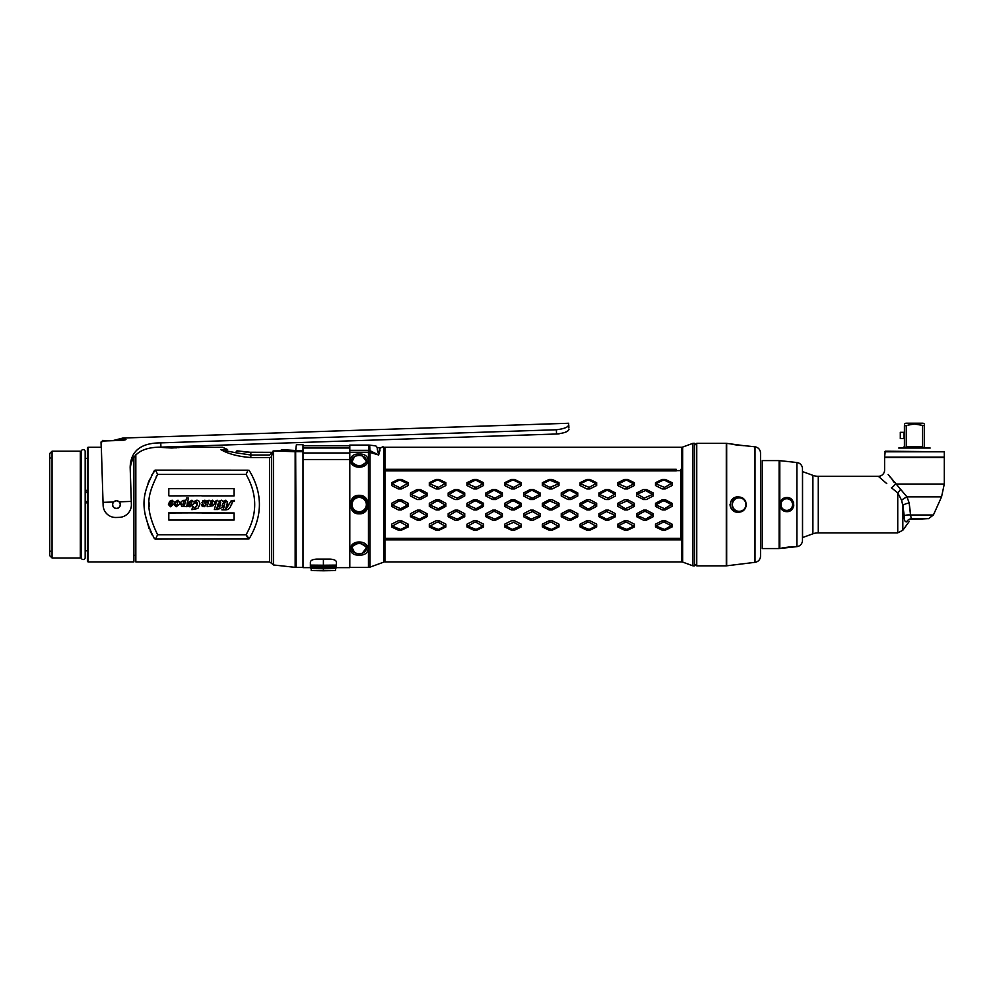<?xml version="1.0" encoding="UTF-8"?>
<svg xmlns="http://www.w3.org/2000/svg" width="994" height="994" viewBox="0 0 994 994"><rect width="100%" height="100%" fill="white"/><g stroke="black" fill="none" stroke-linecap="round" stroke-linejoin="round"><path stroke-width="1.49" d="M49.7 453.537L49.7 555.634L52.061 557.982L52.061 451.177L49.7 453.537M85.173 502.877L87.397 502.902L85.173 502.877M87.397 490.365L85.173 490.377L87.397 490.365M52.061 557.982L80.328 557.982L80.328 451.177L52.061 451.177M87.397 490.887L85.173 490.899M85.173 502.703L87.397 502.716L85.173 502.716M135.83 554.963A4.709 4.709 0 0 0 133.892 555.907M676.231 538.326L676.231 539.854L676.231 538.326M302.984 452.978L349.789 452.978L349.789 459.526L349.789 445.076L368.873 445.076L368.588 449.648M359.207 513.823C347.502 514.569 347.502 494.59 359.207 495.335C370.911 494.59 370.911 514.569 359.207 513.823L359.207 512.432C369.333 512.929 369.346 496.242 359.207 496.727C349.08 496.23 349.068 512.916 359.207 512.432L363.431 511.202M359.207 467.18C347.49 467.13 347.49 453.09 359.207 454.096C370.924 453.09 370.924 467.13 359.207 467.18L366.898 461.837L362.338 456.01M359.207 555.062C347.49 556.068 347.49 542.028 359.207 541.978C370.924 542.028 370.924 556.068 359.207 555.062L359.207 553.708A7.492 5.293 0 0 1 351.714 548.452A7.492 5.293 0 0 1 359.207 543.109L359.207 543.581A7.132 5.045 0 0 1 366.339 548.626A7.132 5.045 0 0 1 359.207 553.67L359.207 553.795C354.622 553.434 352.124 551.658 351.714 548.452M354.51 456.544L351.752 462.483L359.207 466.733L357.032 466.472M363.431 552.813L362.338 553.149L366.898 547.321L359.207 542.426L351.752 546.675L354.523 552.614M354.995 497.957L356.995 497.037M363.431 465.714L359.207 466.733M354.982 543.445L361.394 542.687M368.463 450.431L368.439 452.133L368.463 450.431M349.789 567.412L368.426 567.412L368.426 452.258A4.709 3.926 0 0 1 370.041 452.494L370.041 567.127L383.846 562.095L383.846 447.064L382.827 446.828M370.041 452.407L378.689 455.003L377.173 447.462A15.705 15.009 -4.3 0 1 380.143 448.17L382.901 446.716L380.143 448.17L378.689 455.003L370.029 450.68L370.041 452.407L370.029 450.68M379.857 451.04L380.006 450.232M377.956 452.195L377.459 450.071M377.397 449.773L377.248 448.803M369.756 448.679L369.967 450.344M373.831 445.635L371.781 445.387M377.173 447.462L375.807 445.884L377.173 447.462M370.004 450.593L369.656 445.113L375.807 445.884M680.89 539.854L680.89 469.305L680.84 470.609L385.013 470.609L384.914 447.25L681.598 447.25A3.144 3.144 0 0 0 682.667 447.064L682.667 562.095A3.144 3.144 0 0 0 681.598 561.908L384.914 561.908L384.914 539.854L680.89 539.854L680.84 470.609M694.582 565.834L694.582 443.324L696.732 445.461L696.732 563.697L694.582 565.834L692.942 565.834L692.942 443.324L682.667 447.064M692.942 565.834L682.667 562.095M694.582 443.324L692.942 443.324M680.828 470.833L680.828 538.326L385.038 538.326L385.038 470.833L676.231 470.833M391.611 482.686L398.42 479.406L407.465 483.569L400.644 487.408L399.141 487.408L392.319 483.941L391.611 482.686L391.611 485.532L398.42 488.961L401.365 488.961L408.174 485.532L408.174 482.686L401.365 479.406L398.42 479.406M436.117 479.406L429.309 482.686L429.309 485.532L436.117 488.961L439.062 488.961L445.871 485.532L445.871 482.686L439.062 479.406L436.117 479.406L436.838 480.214L439.062 479.406M473.815 479.406L467.006 482.686L467.006 485.532L473.815 488.961L476.76 488.961L483.569 485.532L483.569 482.686L476.76 479.406L473.815 479.406M511.512 479.406L504.703 482.686L504.703 485.532L511.512 488.961L514.457 488.961L521.266 485.532L521.266 482.686L514.457 479.406L511.512 479.406L512.233 480.214L514.457 479.406M549.21 479.406L542.389 482.686L542.389 485.532L549.21 488.961L552.142 488.961L558.963 485.532L558.963 482.686L552.142 479.406L549.21 479.406L549.931 480.214L558.255 483.569L558.963 485.532M586.907 479.406L580.086 482.686L580.086 485.532L586.907 488.961L589.84 488.961L596.661 485.532L596.661 482.686L589.84 479.406L586.907 479.406L587.616 480.214L589.84 479.406M624.605 479.406L617.783 482.686L617.783 485.532L624.605 488.961L627.537 488.961L634.358 485.532L634.358 482.686L627.537 479.406L624.605 479.406M662.302 479.406L655.481 482.686L655.481 485.532L662.302 488.961L665.234 488.961L672.056 485.532L672.056 482.686L665.234 479.406L662.302 479.406L663.01 480.214L665.234 479.406M417.269 489.47L410.46 492.962L410.46 495.969L417.269 499.547L420.213 499.547L427.022 495.969L427.022 492.962L420.213 489.47L417.269 489.47M454.966 489.47L448.157 492.962L448.157 495.969L454.966 499.547L457.911 499.547L464.72 495.969L464.72 492.962L457.911 489.47L454.966 489.47M492.664 489.47L485.855 492.962L485.855 495.969L492.664 499.547L495.608 499.547L502.417 495.969L502.417 492.962L495.608 489.47L492.664 489.47M530.361 489.47L523.552 492.962L523.552 495.969L530.361 499.547L533.293 499.547L540.115 495.969L540.115 492.962L533.293 489.47L530.361 489.47M568.059 489.47L561.237 492.962L561.237 495.969L568.059 499.547L570.991 499.547L577.812 495.969L577.812 492.962L570.991 489.47L568.059 489.47M605.756 489.47L598.935 492.962L598.935 495.969L605.756 499.547L608.688 499.547L615.51 495.969L615.51 492.962L608.688 489.47L605.756 489.47L614.789 494.093L607.98 498.118L599.655 494.49L598.935 492.962M643.453 489.47L636.632 492.962L636.632 495.969L643.453 499.547L646.386 499.547L653.207 495.969L653.207 492.962L646.386 489.47L643.453 489.47M398.42 499.709L391.611 503.299L391.611 506.356L398.42 509.959L401.365 509.959L408.174 506.356L408.174 503.299L401.365 499.709L398.42 499.709M436.117 499.709L429.309 503.299L429.309 506.356L436.117 509.959L439.062 509.959L445.871 506.356L445.871 503.299L439.062 499.709L436.117 499.709M473.815 499.709L467.006 503.299L467.006 506.356L473.815 509.959L476.76 509.959L483.569 506.356L483.569 503.299L476.76 499.709L473.815 499.709M511.512 499.709L504.703 503.299L504.703 506.356L511.512 509.959L514.457 509.959L521.266 506.356L521.266 503.299L514.457 499.709L511.512 499.709M549.21 499.709L542.389 503.299L542.389 506.356L549.21 509.959L552.142 509.959L558.963 506.356L558.963 503.299L552.142 499.709L549.21 499.709M586.907 499.709L580.086 503.299L580.086 506.356L586.907 509.959L589.84 509.959L596.661 506.356L596.661 503.299L589.84 499.709L586.907 499.709M624.605 499.709L617.783 503.299L617.783 506.356L624.605 509.959L627.537 509.959L634.358 506.356L634.358 503.299L627.537 499.709L624.605 499.709M662.302 499.709L655.481 503.299L655.481 506.356L662.302 509.959L665.234 509.959L672.056 506.356L672.056 503.299L665.234 499.709L662.302 499.709L663.01 500.976L664.526 500.976L665.234 499.709M417.269 510.121L410.46 513.699L410.46 516.694L417.269 520.185L420.213 520.185L427.022 516.694L427.022 513.699L420.213 510.121L417.269 510.121M454.966 510.121L448.157 513.699L448.157 516.694L454.966 520.185L457.911 520.185L464.72 516.694L464.72 513.699L457.911 510.121L454.966 510.121M492.664 510.121L485.855 513.699L485.855 516.694L492.664 520.185L495.608 520.185L502.417 516.694L502.417 513.699L495.608 510.121L492.664 510.121M530.361 510.121L523.552 513.699L523.552 516.694L530.361 520.185L533.293 520.185L540.115 516.694L540.115 513.699L533.293 510.121L530.361 510.121M568.059 510.121L561.237 513.699L561.237 516.694L568.059 520.185L570.991 520.185L577.812 516.694L577.812 513.699L570.991 510.121L568.059 510.121L568.779 511.55L570.283 511.55L577.104 515.575L570.283 519.141L561.958 515.575L561.237 513.699M605.756 510.121L598.935 513.699L598.935 516.694L605.756 520.185L608.688 520.185L615.51 516.694L615.51 513.699L608.688 510.121L605.756 510.121L606.464 511.55L614.789 515.178L615.51 516.694M643.453 510.121L636.632 513.699L636.632 516.694L643.453 520.185L646.386 520.185L653.207 516.694L653.207 513.699L646.386 510.121L643.453 510.121L644.162 511.55L645.678 511.55L646.386 510.121M398.42 520.719L391.611 524.136L391.611 526.969L398.42 530.224L401.365 530.224L408.174 526.969L408.174 524.136L401.365 520.719L398.42 520.719M436.117 520.719L429.309 524.136L429.309 526.969L436.117 530.224L439.062 530.224L445.871 526.969L445.871 524.136L439.062 520.719L436.117 520.719M473.815 520.719L467.006 524.136L467.006 526.969L473.815 530.224L476.76 530.224L483.569 526.969L483.569 524.136L476.76 520.719L473.815 520.719M511.512 520.719L504.703 524.136L504.703 526.969L511.512 530.224L514.457 530.224L521.266 526.969L521.266 524.136L514.457 520.719L511.512 520.719M549.21 520.719L542.389 524.136L542.389 526.969L549.21 530.224L552.142 530.224L558.963 526.969L558.963 524.136L552.142 520.719L549.21 520.719L549.931 522.285L551.434 522.285L558.255 526.099L551.434 529.442L543.109 526.099L542.389 524.136M586.907 520.719L580.086 524.136L580.086 526.969L586.907 530.224L589.84 530.224L596.661 526.969L596.661 524.136L589.84 520.719L586.907 520.719L587.616 522.285L589.131 522.285L595.94 526.099L589.131 529.442L580.807 526.099L580.086 524.136M624.605 520.719L617.783 524.136L617.783 526.969L624.605 530.224L627.537 530.224L634.358 526.969L634.358 524.136L627.537 520.719L624.605 520.719L625.313 522.285L626.829 522.285L633.638 526.099L626.829 529.442L618.504 526.099L617.783 524.136M662.302 520.719L655.481 524.136L655.481 526.969L662.302 530.224L665.234 530.224L672.056 526.969L672.056 524.136L665.234 520.719L662.302 520.719L663.01 522.285L664.526 522.285L665.234 520.719M392.319 483.569L399.141 480.214M438.342 480.214L445.163 483.569L438.342 487.408L430.017 483.941L429.309 482.686M430.017 483.569L436.838 480.214M445.871 482.686L445.163 483.569M436.838 487.408L436.117 488.961M429.309 485.532L430.017 483.941M476.039 480.214L482.86 483.941L476.039 487.408L467.714 483.941L476.76 479.406M483.569 482.686L482.86 483.569M474.536 487.408L473.815 488.961M467.006 485.532L467.714 483.941M513.736 480.214L520.558 483.569L513.736 487.408L505.412 483.941L504.703 482.686M505.412 483.569L512.233 480.214M521.266 482.686L520.558 483.569M520.558 483.941L521.266 485.532M514.457 488.961L513.736 487.408M512.233 487.408L511.512 488.961M504.703 485.532L505.412 483.941M558.255 483.941L549.931 487.408L543.109 483.941L542.389 482.686M543.109 483.569L549.931 480.214M552.142 488.961L551.434 487.408M589.131 480.214L595.94 483.569L589.131 487.408L580.807 483.941L580.086 482.686M580.807 483.569L587.616 480.214M596.661 482.686L595.94 483.569M595.94 483.941L596.661 485.532M589.84 488.961L589.131 487.408M626.829 480.214L633.638 483.941L626.829 487.408L618.504 483.941L627.537 479.406M634.358 482.686L633.638 483.569M664.526 480.214L671.335 483.569L664.526 487.408L656.202 483.941L655.481 482.686M656.202 483.569L663.01 480.214M672.056 482.686L671.335 483.569M419.493 490.514L426.314 494.49L419.493 498.118L411.168 494.49L420.213 489.47M427.022 492.962L426.314 494.093M464.012 494.49L457.19 498.118L448.866 494.49L455.687 490.514L457.19 490.514L464.012 494.093L464.72 495.969M457.911 499.547L457.19 498.118M501.709 494.49L494.888 498.118L486.563 494.49L493.384 490.514L494.888 490.514L501.709 494.093L502.417 495.969M495.608 499.547L494.888 498.118M493.384 498.118L492.664 499.547M485.855 495.969L486.563 494.49M539.407 494.49L532.585 498.118L524.26 494.49L531.082 490.514L532.585 490.514L539.407 494.093L540.115 495.969M533.293 499.547L532.585 498.118M531.082 498.118L530.361 499.547M523.552 495.969L524.26 494.49M577.104 494.49L570.283 498.118L561.958 494.49L568.779 490.514L570.283 490.514L577.104 494.093L577.812 495.969M570.991 499.547L570.283 498.118M568.779 498.118L568.059 499.547M561.237 495.969L561.958 494.49M599.655 494.093L606.464 490.514M400.644 500.976L407.465 505.039L400.644 508.704L392.319 505.039L399.141 500.976L400.644 500.976L401.365 499.709M408.174 503.299L407.465 504.629M438.342 500.976L445.163 505.039L438.342 508.704L430.017 505.039L436.838 500.976L438.342 500.976L439.062 499.709M445.871 503.299L445.163 504.629M482.86 505.039L476.039 508.704L467.714 505.039L474.536 500.976L476.039 500.976L482.86 504.629L483.569 506.356M476.76 509.959L476.039 508.704M520.558 505.039L513.736 508.704L505.412 505.039L512.233 500.976L513.736 500.976L520.558 504.629L521.266 506.356M514.457 509.959L513.736 508.704M512.233 508.704L511.512 509.959M504.703 506.356L505.412 505.039M549.931 508.704L543.109 504.629L549.931 500.976L558.255 504.629L551.434 508.704L549.931 508.704L549.21 509.959M542.389 506.356L543.109 505.039M587.616 508.704L580.807 504.629L587.616 500.976L595.94 504.629L589.131 508.704L587.616 508.704L586.907 509.959M580.086 506.356L580.807 505.039M664.526 500.976L671.335 504.629L664.526 508.704L656.202 505.039L655.481 503.299M656.202 504.629L663.01 500.976M672.056 503.299L671.335 504.629M419.493 511.55L426.314 515.575L419.493 519.141L411.168 515.575L417.989 511.55L419.493 511.55L420.213 510.121M427.022 513.699L426.314 515.178M417.989 519.141L417.269 520.185M410.46 516.694L411.168 515.575M457.19 511.55L464.012 515.575L457.19 519.141L448.866 515.575L455.687 511.55L457.19 511.55L457.911 510.121M464.72 513.699L464.012 515.178M501.709 515.575L494.888 519.141L486.563 515.575L493.384 511.55L494.888 511.55L501.709 515.178L502.417 516.694M495.608 520.185L494.888 519.141M561.958 515.178L568.779 511.55M614.789 515.575L606.464 519.141L599.655 515.575L598.935 513.699M599.655 515.178L606.464 511.55M608.688 520.185L607.98 519.141M645.678 511.55L652.486 515.178L645.678 519.141L637.353 515.575L636.632 513.699M637.353 515.178L644.162 511.55M653.207 513.699L652.486 515.178M400.644 522.285L407.465 526.099L400.644 529.442L392.319 526.099L399.141 522.285L400.644 522.285L401.365 520.719M408.174 524.136L407.465 525.727M438.342 522.285L445.163 526.099L438.342 529.442L430.017 526.099L436.838 522.285L438.342 522.285L439.062 520.719M445.871 524.136L445.163 525.727M476.039 522.285L482.86 526.099L476.039 529.442L467.714 526.099L474.536 522.285L476.039 522.285L476.76 520.719M483.569 524.136L482.86 525.727M543.109 525.727L549.931 522.285M580.807 525.727L587.616 522.285M618.504 525.727L625.313 522.285M664.526 522.285L671.335 525.727L664.526 529.442L656.202 526.099L655.481 524.136M656.202 525.727L663.01 522.285M672.056 524.136L671.335 525.727M250.836 457.526L250.836 455.003L250.836 457.526L269.573 457.526L250.836 457.526C238.361 456.606 228.322 453.947 220.73 449.549L227.576 449.549L220.73 449.549L227.204 452.469M158.543 447.25L171.825 448.033L181.243 447.25L222.557 447.25L227.576 449.549L224.818 448.331M271.834 455.339L271.673 456.271A2.199 1.802 180 0 1 269.573 457.526L269.573 561.908L135.83 561.908L135.83 454.718M157.586 534.747C143.484 505.424 148.379 494.068 157.586 474.411L246.065 474.411L248.065 470.174L249.208 470.448C262.801 493.123 262.801 515.874 249.208 538.711L155.275 539.133L249.208 538.711L246.077 534.76L157.586 534.747L155.586 538.984L154.443 538.711L155.598 538.984M249.208 470.448L154.443 470.448C143.521 491.868 137.793 506.219 154.443 538.711M176.547 447.834L166.023 447.735M165.166 447.635L162.395 447.25M179.989 447.437L178.485 447.635M152.281 535.12L150.131 530.895M149.05 528.41L145.149 514.557M148.031 483.37L149.709 479.207M151.585 475.318L155.275 470.125L248.065 470.174L155.387 470.137M157.586 474.411L155.611 470.199M246.065 474.411C257.57 494.44 257.57 514.557 246.077 534.76L248.376 539.009L155.586 538.984M168.806 512.829L234.112 512.966L168.806 512.829M234.112 495.894L201.819 495.894M231.217 504.579L233.329 500.964L234.335 501.461L233.329 500.901L231.316 504.169C230.509 507.909 228.583 509.81 225.514 509.885L221.898 509.885L223.451 509.077L225.066 501.411L222.544 504.169L222.072 505.871L223.327 505.871L223.091 506.716L223.327 505.847L222.072 505.847M221.898 509.798L223.451 509.003L224.694 504.579M222.432 504.579L223.563 502.268L225.066 501.461L225.278 502.504M219.09 508.692L219.649 506.679L218.233 506.716L218.469 505.871L219.885 505.871L220.469 503.759L219.885 505.847L218.469 505.847L218.233 506.679M217.885 504.579L220.295 501.672L220.743 502.256M217.897 509.425L218.133 508.593L216.767 508.593M220.469 503.759L220.295 501.622L218.021 504.082L216.754 508.667L218.133 508.667L217.897 509.512L214.356 509.512L215.86 504.082L214.369 509.425M213.809 504.579L216.232 502.156M207.162 506.654L207.746 504.579M208.007 501.647L208.181 503.039L208.007 501.597L207.125 502.417C205.895 503.374 205.534 503.113 206.044 501.622L205.124 501.001L203.994 501.883L205.124 501.063L206.044 501.672C205.51 503.126 205.87 503.374 207.125 502.442L207.945 501.597M204.714 502.815L206.156 504.89L204.404 506.679L202.229 506.493L201.819 504.579L201.484 505.263M202.801 504.641L201.819 504.579L202.801 504.641L202.764 505.772L202.801 504.641M201.782 502.517L204.143 505.35L203.397 505.958L204.143 505.362L202.764 503.859L202.614 500.964L204.876 500.218L206.914 501.287L209.051 500.218L210.343 501.224L212.405 500.218L214.294 501.945L217.127 500.218L218.531 501.597L221.426 500.218L222.929 501.436L225.862 500.218L227.39 502.728L226.955 504.331L227.564 501.709M197.272 504.579L194.414 508.841L193.507 506.431L192.749 506.431L191.879 509.587M199.794 504.579L197.868 508.481L191.854 509.673L192.749 506.468L193.507 506.431L194.414 508.916L197.023 505.648L196.414 501.411L194.128 503.573L196.414 501.461L197.433 503.126M187.096 504.579L188.214 503.349L186.338 505.958L187.22 505.958L186.35 505.934M187.021 506.654L187.22 505.934L187.021 506.679L181.529 506.306L181.057 503.163L176.162 506.778L174.497 505.051L175.466 504.082L174.497 505.039M179.852 504.579L181.045 503.2M177.392 504.579L175.466 505.66L175.466 504.082L175.466 505.685L176.659 505.685L177.727 502.417L177.069 501.374L170.57 506.778L168.433 504.579M174.994 503.063L177.069 501.423L177.727 502.442M168.433 504.356L169.75 501.287L172.136 500.218L174.397 502.318L177.976 500.218L179.951 502.691M188.574 498.118L187.12 503.287L191.929 500.218L193.942 502.032C195.632 500.069 197.297 499.746 198.937 501.063L199.881 503.486M248.351 538.972L249.208 538.661M248.015 470.174L249.208 470.398M157.412 474.697L156.133 476.971M151.784 487.197L150.355 492.552M149.088 502.74L149.1 506.803M169.527 512.966L201.832 512.829M169.527 495.894L201.819 495.757M184.735 504.579L183.443 505.934L182.821 504.666L183.691 501.759L184.76 501.125L185.244 502.79L184.76 501.063L183.704 501.746L182.821 504.679L183.443 505.958L185.244 502.753M196.079 501.759L195.47 503.014L195.532 501.659M174.435 503.324L174.72 504.343M155.3 470.137L154.443 470.448M225.203 450.667L235.006 452.605M228.868 451.425L225.24 450.68M239.964 451.102L236.957 450.854L235.516 452.705L250.836 455.003L269.722 455.003L272.356 452.332L248.003 452.245M246.462 452.121L242.996 451.686M250.836 452.332L272.356 452.332L269.722 455.003L250.836 455.003L250.836 452.332L236.957 450.854L236.274 451.599M271.735 455.687L273.064 451.04A2.199 1.951 0 0 1 273.524 450.953A2.199 1.951 0 0 0 273.064 451.04M284.831 450.767L273.524 450.953L295.143 451.698L295.143 567.35L273.524 564.965L273.524 450.953M280.892 450.729A9.418 1.789 -91.2 0 1 281.488 449.648L295.529 450.493L294.51 451.599M302.984 567.412L296.175 567.412L295.653 450.518L296.398 444.691L302.984 444.691L302.984 567.649L310.364 567.649L310.364 562.057C310.7 560.343 312.799 559.361 316.639 559.113L330.157 559.113C333.996 559.361 336.096 560.343 336.432 562.057L336.432 567.649L349.789 567.649L349.789 459.526L302.984 459.526M231.416 503.138L231.726 504.256M232.671 501.535L231.788 501.138M296.075 448.108L295.653 450.518M652.486 494.49L644.162 498.118L637.353 494.093L645.678 490.514L652.486 494.49M633.638 505.039L625.313 508.704L618.504 504.629L626.829 500.976L633.638 505.039M539.407 515.575L531.082 519.141L524.26 515.178L532.585 511.55L539.407 515.575M520.558 526.099L512.233 529.442L505.412 525.727L513.736 522.285L520.558 526.099M179.926 503.163C182.188 500.467 184.138 499.696 185.766 500.877L186.561 498.019L188.574 498.019L187.12 503.262M194.128 503.573L190.016 506.816C188.363 506.605 187.767 505.437 188.226 503.324M170.98 501.498L169.875 504.766L170.508 506.021L172.235 503.138L171.85 501.088L170.98 501.498M191.519 504.306L190.14 505.934L189.543 504.666L190.264 502.045L189.543 504.679L190.14 505.958L191.867 503.039L191.519 501.063L190.264 502.007L191.519 501.125L191.867 503.063M226.955 504.331L228.931 504.331L231.13 500.814L234.335 500.342L234.335 501.411M215.86 504.082L215.959 501.622L212.915 505.772L207.162 506.679L208.181 503.014M223.091 506.716L219.836 508.754L219.09 508.754L219.649 506.716M209.871 504.48L210.616 505.958L211.983 504.418L211.933 501.125L209.871 504.48M226.719 505.176L225.638 509.077L228.695 505.176L226.719 505.176M168.806 495.757L168.806 488.626L234.112 488.626L234.112 495.757M201.832 512.966L234.112 512.954L234.112 520.036L168.806 520.036L168.806 512.966M220.196 505.958L219.003 504.915L220.196 505.934M231.788 501.075L232.671 501.485M228.695 505.163L225.638 509.003M211.983 504.43L210.616 505.934L209.871 504.492L211.933 501.175L212.331 503.163M171.912 504.269L170.508 505.996L169.875 504.766L170.98 501.548L171.85 501.15L172.235 503.163M219.947 501.796L218.879 501.113M133.892 456.805L133.892 561.908L88.031 561.908L88.031 447.25L101.189 447.25L101.028 442.119L104.134 440.976L122.97 440.342C126.983 439.621 126.971 439.124 122.921 438.863A23.558 23.26 178.1 0 0 114.695 440.628M88.031 447.25L87.397 447.872L87.397 561.287L88.031 561.908M359.207 511.711A7.132 7.132 0 0 1 352.075 504.579A7.132 7.132 0 0 1 359.207 497.447A7.132 7.132 0 0 1 366.339 504.579A7.132 7.132 0 0 1 359.207 511.711M359.207 455.451L359.207 455.488A7.132 5.045 180 0 1 366.339 460.533A7.132 5.045 180 0 1 359.207 465.577L359.207 466.049A7.492 5.293 180 0 1 351.714 460.707A7.492 5.293 180 0 1 359.207 455.451M323.398 559.113L323.398 565.213L336.432 565.101M311.395 566.307L323.398 566.555L311.582 566.356L311.221 570.568L311.221 567.388L335.574 567.388L335.574 570.568L323.398 570.78L323.398 568.742L335.574 568.605L335.574 565.288L311.221 565.288L311.221 566.58L323.398 567.089L323.398 565.325M323.398 566.555L335.214 566.356L323.398 567.089L323.398 568.742L311.221 568.605M335.885 565.101L335.885 568.394L335.885 565.101M310.911 565.101L310.911 568.394L310.911 565.101M81.247 557.597L81.247 451.574A1.963 1.963 0 0 1 83.21 449.599A1.963 1.963 0 0 1 85.173 451.574L85.173 557.597A1.963 1.963 0 0 1 83.21 559.56A1.963 1.963 0 0 1 81.247 557.597M302.984 448.021L349.789 448.021M349.789 445.734L302.984 445.734M568.941 429.458C568.257 431.657 564.12 433.173 556.516 434.005L556.367 429.756C563.983 428.861 568.121 427.246 568.779 424.873L568.891 427.967M556.963 433.993L559.237 433.794M564.965 432.402L567.636 431.061M567.897 430.874L568.655 430.166M114.273 501.324L116.323 500.653L119.243 501.821L118.435 501.187M117.416 500.777L116.36 500.653M116.323 500.653L115.254 500.839M556.516 434.005L160.916 447.138C141.086 447.176 130.848 454.718 130.226 469.777M160.916 447.138L160.767 442.877L556.367 429.756M160.767 442.877C140.937 442.864 130.723 450.99 130.152 467.242L131.382 504.393A12.562 12.562 0 0 1 119.243 517.377L116.099 517.476A12.562 12.562 0 0 1 103.127 505.337L101.164 441.783M116.323 500.554L113.49 502.007A3.926 3.926 0 0 0 116.584 508.506A3.926 3.926 0 0 0 119.243 501.821L116.323 500.554M567.624 426.501L568.68 425.333M102.307 441.212L101.612 441.46M101.177 446.579L101.028 442.119M120.224 504.455A3.765 3.765 0 0 1 116.584 508.344A3.765 3.765 0 0 1 112.682 504.703A3.765 3.765 0 0 1 116.335 500.814A3.765 3.765 0 0 1 120.224 504.455M760.522 455.103L760.522 554.056M696.757 565.834L726.291 565.834L726.291 443.324L696.757 443.324L696.757 565.834M744.158 445.722L726.676 443.349L726.676 565.81L755.005 562.331A6.287 6.287 0 0 0 760.522 556.093L760.522 453.065A6.287 6.287 0 0 0 755.005 446.828L745.165 445.747M746.308 563.399L730.018 565.4M739.163 445.362L746.308 445.759M740.642 511.835L739.163 512.121C748.407 511.736 748.395 497.41 739.163 497.037L737.486 497.012M739.163 512.121C727.471 513.898 727.496 495.248 739.163 497.037L739.163 497.509A7.07 7.07 0 0 0 732.093 504.579A7.07 7.07 0 0 0 739.163 511.649L739.163 512.121M730.627 443.896L731.336 444.057M732.218 444.243L733.323 444.467M734.678 444.716L735.759 444.902M736.293 444.977L737.784 445.188M740.667 497.335L742.096 497.907M745.301 500.889L745.885 502.144M746.208 503.399L746.32 504.579M746.208 505.76L745.885 507.015M745.239 508.356L744.32 509.587M743.276 510.518L742.108 511.251M735.771 497.335L730.727 501.485M730.018 504.579L730.205 506.17M730.727 507.673L731.559 509.003M732.441 509.959L734.243 511.214M739.163 497.82A6.759 6.759 0 0 1 745.922 504.579A6.759 6.759 0 0 1 739.163 511.338A6.759 6.759 0 0 1 732.416 504.579A6.759 6.759 0 0 1 739.163 497.82M909.162 502.976L906.988 496.901L909.162 502.976A6.287 2.274 -14.9 0 0 902.825 505.437L901.583 500.268L897.744 492.85L891.357 487.756L897.744 492.85L897.744 532.859L902.825 530.262L902.825 505.437L904.254 515.836A6.287 2.671 2.6 0 1 910.529 515.004L909.162 502.976M909.162 503.001L910.529 513.749M910.529 514.954L911.287 518.657L909.15 519.34A6.287 5.852 -90 0 0 906.615 521.875C904.851 521.999 904.068 519.986 904.254 515.836M910.529 515.004L933.403 515.004L941.542 496.901L906.988 496.901L888.127 474.486M906.988 496.901A6.287 1.566 -30.6 0 0 901.583 500.268M898.787 491.732A6.287 1.752 129.5 0 0 900.651 489.21A6.287 1.752 -50.5 0 1 897.744 492.85M906.615 521.875C910.156 521.154 910.156 521.154 906.615 521.875A6.287 5.852 -90 0 1 909.15 519.34L914.455 519.34L909.15 519.34M933.403 515.004L928.558 518.657L911.287 518.657M889.816 476.673L890.636 477.729M892.152 479.717L894.227 482.488M886.76 483.618L878.957 476.847M879.876 477.642L881.467 478.996M891.357 487.756A6.287 3.044 -41.7 0 0 895.37 484.028L944.3 484.028L944.3 457.464L884.61 457.464L884.61 470.025A6.287 6.287 -44.7 0 1 878.336 476.312L818.273 476.312A15.705 15.705 0 0 1 812.893 475.356L802.556 471.591L802.556 537.568L812.893 533.803L812.893 475.356M812.893 533.803A15.705 15.705 180 0 1 818.273 532.859L897.744 532.859M924.495 424.028L923.091 423.22L905.82 423.22L904.416 424.028M924.495 425.705L924.495 446.468L924.495 425.705C924.495 423.456 924.495 423.456 924.495 425.705L914.455 424.028L907.957 425.134M919.326 424.674L922.631 425.705L922.631 446.468L906.279 446.468L905.633 448.033L923.289 448.033L905.633 448.033M923.289 448.033L926.06 448.033L923.289 448.033L922.631 446.468M898.75 448.033L930.16 448.033L898.75 448.033M902.85 448.033L904.416 446.468L902.85 448.033M904.416 425.705L904.416 446.468L904.416 425.705C904.416 423.456 904.416 423.456 904.416 425.705L906.279 425.705L906.279 446.468M904.416 439.398L904.416 431.545L904.416 439.398M924.495 431.545L924.495 439.398L924.495 431.545M927.414 518.657L914.455 519.34M944.3 451.798L885.244 451.177L884.61 457.141L944.3 457.141L944.3 451.798L884.61 451.798M900.303 432.328L900.303 438.615L904.068 438.615L904.068 432.328L900.303 432.328L900.303 438.615M796.865 546.638L779.793 548.502L779.793 505.822C780.7 509.425 783.024 511.363 786.763 511.649C795.859 512.096 795.896 497.099 786.763 497.509C783.024 497.795 780.7 499.733 779.793 503.337L779.793 460.657L796.865 462.521A6.287 6.287 0 0 1 802.469 468.77L802.469 540.388A6.287 6.287 0 0 1 796.865 546.638L796.865 462.521M785.372 497.646A7.07 7.07 0 0 1 786.763 497.509L786.763 498.764A5.815 5.815 0 0 1 792.566 504.579A5.815 5.815 0 0 1 786.763 510.394L786.739 511.649A7.07 7.07 0 0 1 785.372 511.512L785.434 511.525M783.135 510.655L782.775 510.419A7.07 7.07 0 0 0 784.017 511.09M780.812 508.394A7.07 7.07 0 0 0 781.682 509.5L780.812 508.406M786.763 497.509L788.105 497.646M791.783 499.609L792.578 500.566M793.187 501.659L793.597 502.79M793.808 505.002L793.597 506.368M793.187 507.499L792.578 508.593M790.59 510.518L788.105 511.512M783.247 498.441L784.017 498.069A7.07 7.07 0 0 0 782.775 498.739M785.459 497.634L786.664 497.509M793.821 462.185L779.793 460.657M781.943 547.98L789.385 546.961M790.702 546.911L791.709 546.911M792.653 546.924L793.287 546.948M762.249 460.595L779.11 460.595L779.11 548.564L762.249 548.564L762.249 460.595M780.178 507.151A7.07 7.07 0 0 1 780.178 502.007M780.812 500.765A7.07 7.07 0 0 1 781.682 499.659M786.763 511.649L786.763 510.394A5.815 5.815 0 0 1 780.949 504.579A5.815 5.815 0 0 1 786.763 498.764M85.173 501.548L87.397 501.572M85.173 492.49L87.397 492.465M368.426 452.258L349.789 452.258M359.207 495.335L359.207 496.727M359.207 454.096L359.207 455.364C354.622 455.724 352.124 457.501 351.714 460.707M368.463 450.319L349.789 450.319M681.598 447.25L681.598 561.908M384.939 469.305L676.231 469.305M250.836 455.003L250.836 453.711M271.673 456.271L271.673 563.449L273.524 564.965M302.984 451.649L296.175 451.649M302.984 450.58L296.175 450.58M359.207 543.581A7.132 5.045 180 0 0 352.075 548.626A7.132 5.045 180 0 0 359.207 553.67M359.207 455.488A7.132 5.045 0 0 0 352.075 460.533A7.132 5.045 0 0 0 359.207 465.577M113.49 502.007L103.028 502.355M131.283 501.411L119.243 501.821M112.459 440.702L122.896 438.043L122.921 438.863M755.005 562.331L755.005 446.828M818.273 532.859L818.273 476.312M50.321 551.123L49.7 551.745M87.397 550.8L85.173 550.813M81.247 550.85L80.328 550.862M50.321 458.035L49.7 457.414M87.397 458.358L85.173 458.346M81.247 458.309L80.328 458.296M81.247 502.678L80.328 502.666M384.914 557.199L383.846 557.199M370.041 567.127L368.426 567.412M269.573 561.908L271.673 563.449M310.364 565.101L323.398 565.213M311.221 570.568L323.398 570.78M323.398 566.518L335.4 566.307M122.896 438.043L568.73 423.258M102.879 440.317L104.842 440.951M944.3 484.028L941.542 496.901M909.336 521.303L902.825 530.262"/></g></svg>
